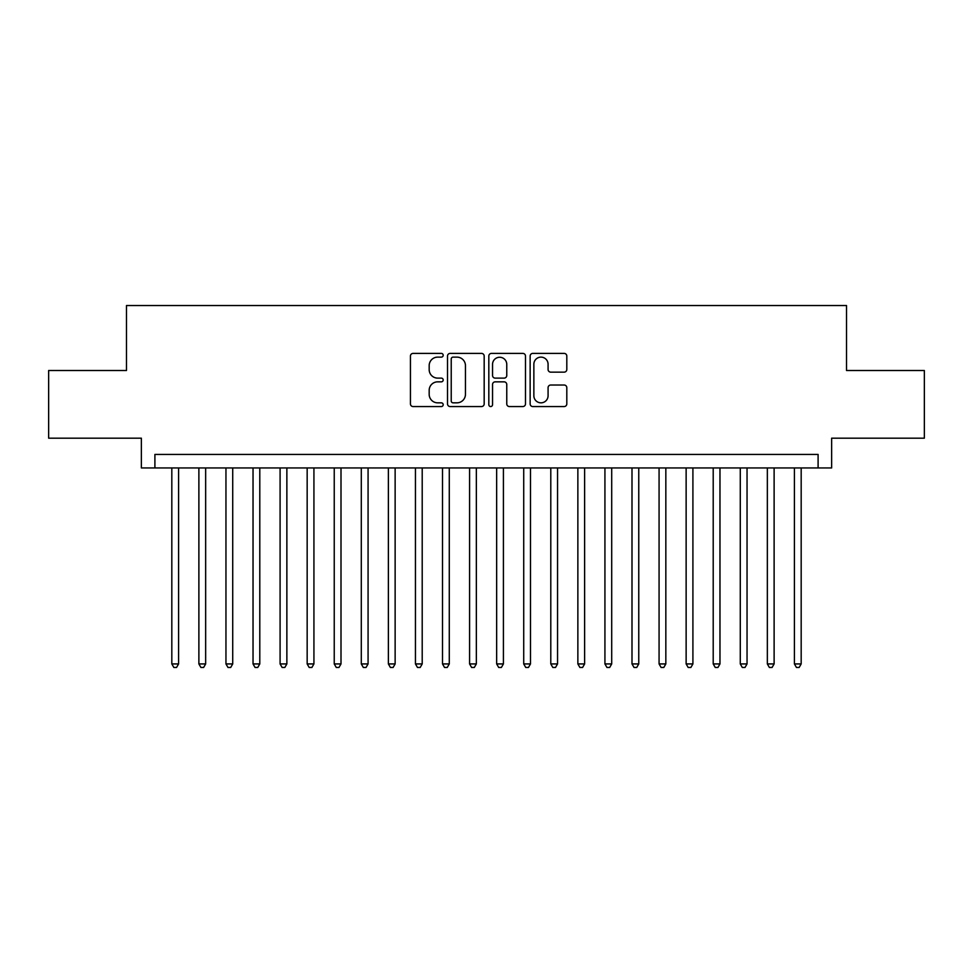 <?xml version="1.0" encoding="UTF-8"?>
<svg xmlns="http://www.w3.org/2000/svg" width="973" height="973" viewBox="0 0 973 973"><rect width="100%" height="100%" fill="white"/><g stroke="black" fill="none" stroke-linecap="round" stroke-linejoin="round"><path stroke-width="1.46" d="M443.189 355.267A1.861 1.861 0 0 0 441.328 353.406L413.099 353.406A2.651 2.651 0 0 0 410.436 356.069L410.436 403.892A2.651 2.651 0 0 0 413.099 406.556L441.328 406.556A1.861 1.861 0 0 0 443.189 404.695A1.861 1.861 0 0 0 441.328 402.834L437.68 402.834A8.502 8.502 0 0 1 429.178 394.333L429.178 390.343A8.502 8.502 0 0 1 437.68 381.842L441.328 381.842A1.861 1.861 0 0 0 443.189 379.981A1.861 1.861 0 0 0 441.328 378.12L437.68 378.12A8.502 8.502 0 0 1 429.178 369.618L429.178 365.629A8.502 8.502 0 0 1 437.68 357.127L441.328 357.127A1.861 1.861 0 0 0 443.189 355.267M564.158 372.148A2.651 2.651 0 0 0 566.809 369.485L566.809 356.069A2.651 2.651 0 0 0 564.158 353.406L532.803 353.406A2.651 2.651 0 0 0 530.139 356.069L530.139 403.892A2.651 2.651 0 0 0 532.803 406.556L564.158 406.556A2.651 2.651 0 0 0 566.809 403.892L566.809 387.692A2.651 2.651 0 0 0 564.158 385.028L550.73 385.028A2.651 2.651 0 0 0 548.079 387.692L548.079 395.719A7.103 7.103 0 0 1 540.964 402.834A7.103 7.103 0 0 1 533.861 395.719L533.861 364.243A7.103 7.103 0 0 1 540.964 357.127A7.103 7.103 0 0 1 548.079 364.243L548.079 369.485A2.651 2.651 0 0 0 550.73 372.148L564.158 372.148M818.098 467.952L831.635 467.952L831.635 438.178L924.35 438.178L924.35 370.506L846.522 370.506L846.522 305.534L126.478 305.534L126.478 370.506L48.65 370.506L48.65 438.178L141.365 438.178L141.365 467.952L818.098 467.952L818.098 454.427L154.902 454.427L154.902 467.952M484.177 356.069A2.651 2.651 0 0 0 481.513 353.406L450.171 353.406A2.651 2.651 0 0 0 447.507 356.069L447.507 403.892A2.651 2.651 0 0 0 450.171 406.556L481.513 406.556A2.651 2.651 0 0 0 484.177 403.892L484.177 356.069M491.487 353.406L522.829 353.406A2.651 2.651 0 0 1 525.493 356.069L525.493 403.892A2.651 2.651 0 0 1 522.829 406.556L509.414 406.556A2.651 2.651 0 0 1 506.763 403.892L506.763 384.493A2.651 2.651 0 0 0 504.099 381.842L495.196 381.842A2.651 2.651 0 0 0 492.545 384.493L492.545 404.695A1.861 1.861 0 0 1 490.684 406.556A1.861 1.861 0 0 1 488.823 404.695L488.823 356.069A2.651 2.651 0 0 1 491.487 353.406M453.09 357.127A1.861 1.861 0 0 0 451.229 358.988L451.229 400.973A1.861 1.861 0 0 0 453.09 402.834L456.945 402.834A8.502 8.502 0 0 0 465.447 394.333L465.447 365.629A8.502 8.502 0 0 0 456.945 357.127L453.09 357.127M506.763 364.376A7.103 7.103 0 0 0 499.648 357.261A7.103 7.103 0 0 0 492.545 364.376L492.545 375.469A2.651 2.651 0 0 0 495.196 378.12L504.099 378.12A2.651 2.651 0 0 0 506.763 375.469L506.763 364.376M171.82 467.952L171.82 663.939L178.582 663.939L178.582 467.952M178.582 663.939L176.551 667.466L173.851 667.466L171.82 663.939M198.881 467.952L198.881 663.939L205.656 663.939L205.656 467.952M205.656 663.939L203.625 667.466L200.912 667.466L198.881 663.939M225.955 467.952L225.955 663.939L232.717 663.939L232.717 467.952M232.717 663.939L230.698 667.466L227.986 667.466L225.955 663.939M253.029 467.952L253.029 663.939L259.791 663.939L259.791 467.952M259.791 663.939L257.76 667.466L255.06 667.466L253.029 663.939M280.09 467.952L280.09 663.939L286.865 663.939L286.865 467.952M286.865 663.939L284.834 667.466L282.121 667.466L280.09 663.939M307.164 467.952L307.164 663.939L313.926 663.939L313.926 467.952M313.926 663.939L311.907 667.466L309.195 667.466L307.164 663.939M334.238 467.952L334.238 663.939L341 663.939L341 467.952M341 663.939L338.969 667.466L336.269 667.466L334.238 663.939M361.299 467.952L361.299 663.939L368.074 663.939L368.074 467.952M368.074 663.939L366.043 667.466L363.33 667.466L361.299 663.939M388.373 467.952L388.373 663.939L395.135 663.939L395.135 467.952M395.135 663.939L393.104 667.466L390.404 667.466L388.373 663.939M415.447 467.952L415.447 663.939L422.209 663.939L422.209 467.952M422.209 663.939L420.178 667.466L417.478 667.466L415.447 663.939M442.508 467.952L442.508 663.939L449.283 663.939L449.283 467.952M449.283 663.939L447.252 667.466L444.539 667.466L442.508 663.939M469.582 467.952L469.582 663.939L476.344 663.939L476.344 467.952M476.344 663.939L474.313 667.466L471.613 667.466L469.582 663.939M496.656 467.952L496.656 663.939L503.418 663.939L503.418 467.952M503.418 663.939L501.387 667.466L498.687 667.466L496.656 663.939M523.717 467.952L523.717 663.939L530.492 663.939L530.492 467.952M530.492 663.939L528.461 667.466L525.748 667.466L523.717 663.939M550.791 467.952L550.791 663.939L557.553 663.939L557.553 467.952M557.553 663.939L555.522 667.466L552.822 667.466L550.791 663.939M577.865 467.952L577.865 663.939L584.627 663.939L584.627 467.952M584.627 663.939L582.596 667.466L579.896 667.466L577.865 663.939M604.926 467.952L604.926 663.939L611.701 663.939L611.701 467.952M611.701 663.939L609.67 667.466L606.957 667.466L604.926 663.939M632 467.952L632 663.939L638.762 663.939L638.762 467.952M638.762 663.939L636.731 667.466L634.031 667.466L632 663.939M659.074 467.952L659.074 663.939L665.836 663.939L665.836 467.952M665.836 663.939L663.805 667.466L661.093 667.466L659.074 663.939M686.135 467.952L686.135 663.939L692.91 663.939L692.91 467.952M692.91 663.939L690.879 667.466L688.166 667.466L686.135 663.939M713.209 467.952L713.209 663.939L719.971 663.939L719.971 467.952M719.971 663.939L717.94 667.466L715.24 667.466L713.209 663.939M740.283 467.952L740.283 663.939L747.045 663.939L747.045 467.952M747.045 663.939L745.014 667.466L742.302 667.466L740.283 663.939M767.344 467.952L767.344 663.939L774.119 663.939L774.119 467.952M774.119 663.939L772.088 667.466L769.375 667.466L767.344 663.939M794.418 467.952L794.418 663.939L801.18 663.939L801.18 467.952M801.18 663.939L799.149 667.466L796.449 667.466L794.418 663.939"/></g></svg>
